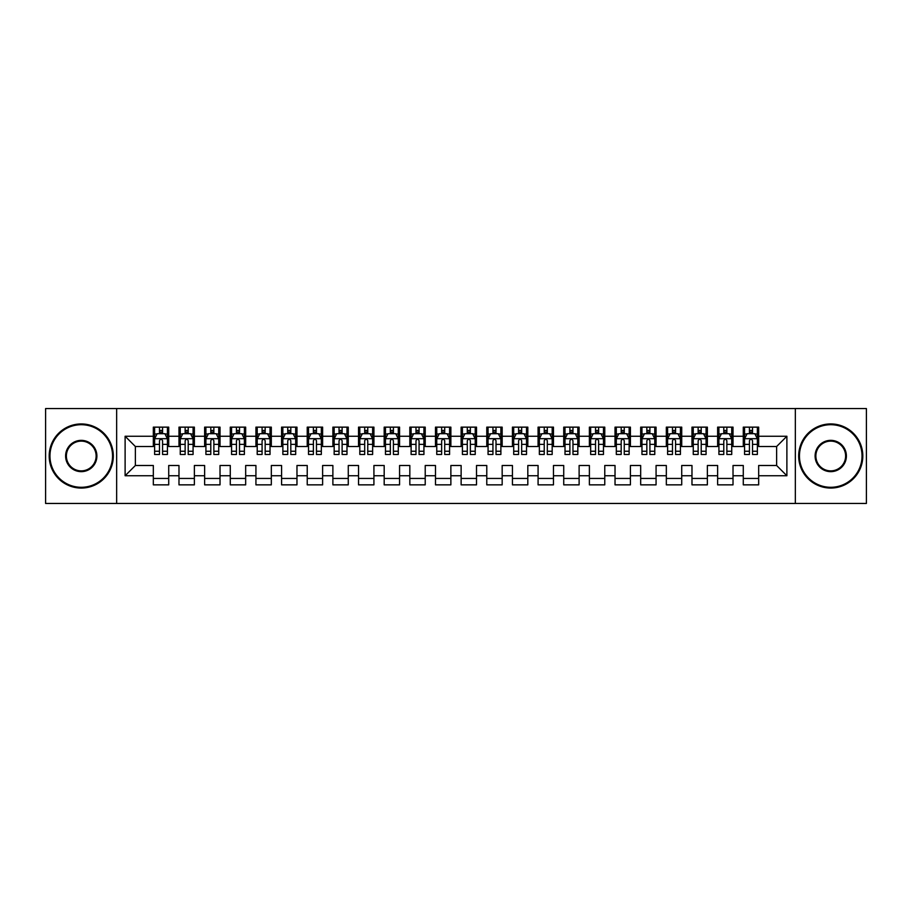 <?xml version="1.0" encoding="UTF-8"?>
<svg xmlns="http://www.w3.org/2000/svg" width="912" height="912" viewBox="0 0 912 912"><rect width="100%" height="100%" fill="white"/><g stroke="black" fill="none" stroke-linecap="round" stroke-linejoin="round"><path stroke-width="1.37" d="M116.645 408.553L45.6 408.553L45.6 503.458L116.645 503.458L116.645 408.553L795.344 408.553L795.344 503.447L866.4 503.458L866.4 408.553L795.344 408.542M116.645 503.458L795.344 503.458M125.115 475.745L125.115 436.255L153.33 436.255L153.33 446.515L135.375 446.515L135.375 465.496L125.115 475.745L153.33 475.745L153.33 484.853L168.72 484.853L168.72 475.745L178.98 475.745L178.98 484.853L194.37 484.853L194.37 475.745L204.63 475.745L204.63 484.853L220.02 484.853L220.02 475.745L230.28 475.745L230.28 484.853L245.67 484.853L245.67 475.745L255.93 475.745L255.93 484.853L271.32 484.853L271.32 475.745L281.58 475.745L281.58 484.853L296.97 484.853L296.97 475.745L307.23 475.745L307.23 484.853L322.62 484.853L322.62 475.745L332.88 475.745L332.88 484.853L348.27 484.853L348.27 475.745L358.53 475.745L358.53 484.853L373.92 484.853L373.92 475.745L384.18 475.745L384.18 484.853L399.57 484.853L399.57 475.745L409.83 475.745L409.83 484.853L425.22 484.853L425.22 475.745L435.48 475.745L435.48 484.853L450.87 484.853L450.87 475.745L461.13 475.745L461.13 484.853L476.52 484.853L476.52 475.745L486.78 475.745L486.78 484.853L502.17 484.853L502.17 475.745L512.43 475.745L512.43 484.853L527.82 484.853L527.82 475.745L538.08 475.745L538.08 484.853L553.47 484.853L553.47 475.745L563.73 475.745L563.73 484.853L579.12 484.853L579.12 475.745L589.38 475.745L589.38 484.853L604.77 484.853L604.77 475.745L615.03 475.745L615.03 484.853L630.42 484.853L630.42 475.745L640.68 475.745L640.68 484.853L656.07 484.853L656.07 475.745L666.33 475.745L666.33 484.853L681.72 484.853L681.72 475.745L691.98 475.745L691.98 484.853L707.37 484.853L707.37 475.745L717.63 475.745L717.63 484.853L733.02 484.853L733.02 475.745L743.28 475.745L743.28 484.853L758.67 484.853L758.67 465.496L776.625 465.496L776.625 446.515L758.67 446.515M776.625 465.496L786.885 475.745L786.885 436.255L758.67 436.255L758.67 427.147L743.28 427.147L743.28 436.255L733.02 436.255L733.02 427.147L717.63 427.147L717.63 436.255L707.37 436.255L707.37 427.147L691.98 427.147L691.98 436.255L681.72 436.255L681.72 427.147L666.33 427.147L666.33 436.255L656.07 436.255L656.07 427.147L640.68 427.147L640.68 436.255L630.42 436.255L630.42 427.147L615.03 427.147L615.03 436.255L604.77 436.255L604.77 427.147L589.38 427.147L589.38 436.255L579.12 436.255L579.12 427.147L563.73 427.147L563.73 436.255L553.47 436.255L553.47 427.147L538.08 427.147L538.08 436.255L527.82 436.255L527.82 427.147L512.43 427.147L512.43 436.255L502.17 436.255L502.17 427.147L486.78 427.147L486.78 436.255L476.52 436.255L476.52 427.147L461.13 427.147L461.13 436.255L450.87 436.255L450.87 427.147L435.48 427.147L435.48 436.255L425.22 436.255L425.22 427.147L409.83 427.147L409.83 436.255L399.57 436.255L399.57 427.147L384.18 427.147L384.18 436.255L373.92 436.255L373.92 427.147L358.53 427.147L358.53 436.255L348.27 436.255L348.27 427.147L332.88 427.147L332.88 436.255L322.62 436.255L322.62 427.147L307.23 427.147L307.23 436.255L296.97 436.255L296.97 427.147L281.58 427.147L281.58 436.255L271.32 436.255L271.32 427.147L255.93 427.147L255.93 436.255L245.67 436.255L245.67 427.147L230.28 427.147L230.28 436.255L220.02 436.255L220.02 427.147L204.63 427.147L204.63 436.255L194.37 436.255L194.37 427.147L178.98 427.147L178.98 436.255L168.72 436.255L168.72 427.147L153.33 427.147L153.33 436.255M786.885 475.745L758.67 475.745M733.02 475.745L733.02 465.496L743.28 465.496L743.28 475.745M758.67 436.255L758.67 446.504M786.885 436.255L776.625 446.515M707.37 475.745L707.37 465.496L717.63 465.496L717.63 475.745M743.28 446.515L733.02 446.515M743.28 436.255L743.28 446.504M733.02 436.255L733.02 446.504M681.72 475.745L681.72 465.496L691.98 465.496L691.98 475.745M717.63 446.515L707.37 446.515M717.63 436.255L717.63 446.504M707.37 436.255L707.37 446.504M656.07 475.745L656.07 465.496L666.33 465.496L666.33 475.745M691.98 446.515L681.72 446.515M691.98 436.255L691.98 446.504M681.72 436.255L681.72 446.504M630.42 475.745L630.42 465.496L640.68 465.496L640.68 475.745M666.33 446.515L656.07 446.515L656.07 436.255M666.33 436.255L666.33 446.504M604.77 475.745L604.77 465.496L615.03 465.496L615.03 475.745M640.68 436.255L640.68 446.515L630.42 446.515L630.42 436.255M579.12 475.745L579.12 465.496L589.38 465.496L589.38 475.745M615.03 436.255L615.03 446.515L604.77 446.515L604.77 436.255M553.47 475.745L553.47 465.496L563.73 465.496L563.73 475.745M589.38 436.255L589.38 446.515L579.12 446.515L579.12 436.255M527.82 475.745L527.82 465.496L538.08 465.496L538.08 475.745M563.73 436.255L563.73 446.515L553.47 446.515L553.47 436.255M502.17 475.745L502.17 465.496L512.43 465.496L512.43 475.745M538.08 436.255L538.08 446.515L527.82 446.515L527.82 436.255M476.52 475.745L476.52 465.496L486.78 465.496L486.78 475.745M512.43 436.255L512.43 446.515L502.17 446.515L502.17 436.255M450.87 475.745L450.87 465.496L461.13 465.496L461.13 475.745M486.78 436.255L486.78 446.515L476.52 446.515L476.52 436.255M425.22 475.745L425.22 465.496L435.48 465.496L435.48 475.745M461.13 436.255L461.13 446.515L450.87 446.515L450.87 436.255M399.57 475.745L399.57 465.496L409.83 465.496L409.83 475.745M435.48 436.255L435.48 446.515L425.22 446.515L425.22 436.255M373.92 475.745L373.92 465.496L384.18 465.496L384.18 475.745M409.83 436.255L409.83 446.515L399.57 446.515L399.57 436.255M348.27 475.745L348.27 465.496L358.53 465.496L358.53 475.745M384.18 436.255L384.18 446.515L373.92 446.515L373.92 436.255M322.62 475.745L322.62 465.496L332.88 465.496L332.88 475.745M358.53 436.255L358.53 446.515L348.27 446.515L348.27 436.255M296.97 475.745L296.97 465.496L307.23 465.496L307.23 475.745M332.88 436.255L332.88 446.515L322.62 446.515L322.62 436.255M271.32 475.745L271.32 465.496L281.58 465.496L281.58 475.745M307.23 436.255L307.23 446.515L296.97 446.515L296.97 436.255M245.67 475.745L245.67 465.496L255.93 465.496L255.93 475.745M281.58 436.255L281.58 446.515L271.32 446.515L271.32 436.255M220.02 475.745L220.02 465.496L230.28 465.496L230.28 475.745M255.93 436.255L255.93 446.515L245.67 446.515L245.67 436.255M194.37 475.745L194.37 465.496L204.63 465.496L204.63 475.745M230.28 436.255L230.28 446.515L220.02 446.515L220.02 436.255M168.72 475.745L168.72 465.496L178.98 465.496L178.98 475.745M204.63 436.255L204.63 446.515L194.37 446.515L194.37 436.255M135.375 465.496L153.33 465.496L153.33 475.745M178.98 436.255L178.98 446.515L168.72 446.515L168.72 436.255M743.28 433.553L744.557 433.553M757.382 433.553L758.67 433.553M717.63 433.553L718.907 433.553M731.732 433.553L733.02 433.553M691.98 433.553L693.257 433.553M706.082 433.553L707.37 433.553M666.33 433.553L667.607 433.553M680.432 433.553L681.72 433.553M640.68 433.553L641.957 433.553M654.782 433.553L656.07 433.553M615.03 433.553L616.307 433.553M629.132 433.553L630.42 433.553M589.38 433.553L590.657 433.553M603.482 433.553L604.77 433.553M563.73 433.553L565.007 433.553M577.832 433.553L579.12 433.553M538.08 433.553L539.357 433.553M552.182 433.553L553.47 433.553M512.43 433.553L513.707 433.553M526.532 433.553L527.82 433.553M486.78 433.553L488.057 433.553M500.882 433.553L502.17 433.553M461.13 433.553L462.407 433.553M475.232 433.553L476.52 433.553M435.48 433.553L436.757 433.553M449.582 433.553L450.87 433.553M409.83 433.553L411.107 433.553M423.932 433.553L425.22 433.553M384.18 433.553L385.457 433.553M398.282 433.553L399.57 433.553M358.53 433.553L359.807 433.553M372.632 433.553L373.92 433.553M332.88 433.553L334.157 433.553M346.982 433.553L348.27 433.553M307.23 433.553L308.507 433.553M321.332 433.553L322.62 433.553M281.58 433.553L282.857 433.553M295.682 433.553L296.97 433.553M255.93 433.553L257.207 433.553M270.032 433.553L271.32 433.553M230.28 433.553L231.557 433.553M244.382 433.553L245.67 433.553M204.63 433.553L205.907 433.553M218.732 433.553L220.02 433.553M178.98 433.553L180.257 433.553M193.082 433.553L194.37 433.553M153.33 433.553L154.607 433.553M167.432 433.553L168.72 433.553M153.33 478.447L168.72 478.447M178.98 478.447L194.37 478.447M204.63 478.447L220.02 478.447M230.28 478.447L245.67 478.447M255.93 478.447L271.32 478.447M281.58 478.447L296.97 478.447M307.23 478.447L322.62 478.447M332.88 478.447L348.27 478.447M358.53 478.447L373.92 478.447M384.18 478.447L399.57 478.447M409.83 478.447L425.22 478.447M435.48 478.447L450.87 478.447M461.13 478.447L476.52 478.447M486.78 478.447L502.17 478.447M512.43 478.447L527.82 478.447M538.08 478.447L553.47 478.447M563.73 478.447L579.12 478.447M589.38 478.447L604.77 478.447M615.03 478.447L630.42 478.447M640.68 478.447L656.07 478.447M666.33 478.447L681.72 478.447M691.98 478.447L707.37 478.447M717.63 478.447L733.02 478.447M743.28 478.447L758.67 478.447M125.115 436.255L135.375 446.515M162.564 430.475L159.486 430.475M167.432 451.246L162.564 451.246L162.564 454.461L167.432 454.461L167.432 438.82L164.867 433.69L157.172 433.69L154.607 438.82L154.607 444.372M154.607 438.809L154.607 427.147M154.607 451.246L154.607 454.461L159.486 454.461L159.486 451.246L154.607 451.246L154.618 444.372L159.486 444.372L159.486 451.246M167.432 438.82L167.432 427.147M159.486 433.69L159.486 427.147M162.564 427.147L162.564 433.69M162.564 451.246L162.564 440.735C161.538 438.763 160.512 438.763 159.486 440.735L159.486 444.372M162.564 433.553L159.486 433.553M188.214 430.475L185.136 430.475M193.082 451.246L188.214 451.246L188.214 454.461L193.082 454.461L193.082 438.82L190.517 433.69L182.822 433.69L180.257 438.82L180.257 444.372M180.257 438.809L180.257 427.147M180.257 451.246L180.257 454.461L185.136 454.461L185.136 451.246L180.257 451.246M188.214 451.246L188.214 440.735C187.188 438.763 186.162 438.763 185.136 440.735L185.136 444.372L180.268 444.372L180.268 451.246M193.082 438.82L193.082 427.147M185.136 433.69L185.136 427.147M188.214 427.147L188.214 433.69M185.136 444.372L185.136 451.246M188.214 433.553L185.136 433.553M213.864 430.475L210.786 430.475M218.732 451.246L213.864 451.246L213.864 454.461L218.732 454.461L218.732 438.82L216.167 433.69L208.472 433.69L205.907 438.82L205.907 444.372M205.907 438.809L205.907 427.147M205.907 451.246L205.907 454.461L210.786 454.461L210.786 451.246L205.907 451.246M213.864 451.246L213.864 440.735C212.838 438.763 211.812 438.763 210.786 440.735L210.786 444.372L205.918 444.372L205.918 451.246M218.732 438.82L218.732 427.147M210.786 433.69L210.786 427.147M213.864 427.147L213.864 433.69M210.786 444.372L210.786 451.246M213.864 433.553L210.786 433.553M81.248 487.293A31.293 31.293 0 0 0 112.552 456A31.293 31.293 0 0 0 81.248 424.707A31.293 31.293 0 0 0 49.955 456A31.293 31.293 0 0 0 81.248 487.293M81.248 423.943A32.068 32.068 0 0 1 113.316 456A32.068 32.068 0 0 1 81.248 488.068A32.068 32.068 0 0 1 49.191 456A32.068 32.068 0 0 1 81.248 423.943M81.248 471.652A15.652 15.652 0 0 1 65.607 456A15.652 15.652 0 0 1 81.248 440.359A15.652 15.652 0 0 1 96.9 456A15.652 15.652 0 0 1 81.248 471.652M81.248 441.123A14.877 14.877 0 0 0 66.382 456A14.877 14.877 0 0 0 81.248 470.877A14.877 14.877 0 0 0 96.125 456A14.877 14.877 0 0 0 81.248 441.123M830.741 487.293A31.293 31.293 0 0 0 862.034 456A31.293 31.293 0 0 0 830.741 424.707A31.293 31.293 0 0 0 799.448 456A31.293 31.293 0 0 0 830.741 487.293M830.741 423.932A32.068 32.068 0 0 1 862.809 456A32.068 32.068 0 0 1 830.741 488.057A32.068 32.068 0 0 1 798.684 456A32.068 32.068 0 0 1 830.741 423.932M830.741 471.652A15.652 15.652 0 0 1 815.1 456A15.652 15.652 0 0 1 830.741 440.348A15.652 15.652 0 0 1 846.393 456A15.652 15.652 0 0 1 830.741 471.652M830.741 441.123A14.877 14.877 0 0 0 815.864 456A14.877 14.877 0 0 0 830.741 470.877A14.877 14.877 0 0 0 845.618 456A14.877 14.877 0 0 0 830.741 441.123M239.514 430.475L236.436 430.475M244.382 451.246L239.514 451.246L239.514 454.461L244.382 454.461L244.382 438.82L241.817 433.69L234.122 433.69L231.557 438.82L231.557 444.372M231.557 438.809L231.557 427.147M231.557 451.246L231.557 454.461L236.436 454.461L236.436 451.246L231.557 451.246M239.514 451.246L239.514 440.735C238.488 438.763 237.462 438.763 236.436 440.735L236.436 444.372L231.568 444.372L231.568 451.246M244.382 438.82L244.382 427.147M236.436 433.69L236.436 427.147M239.514 427.147L239.514 433.69M236.436 444.372L236.436 451.246M239.514 433.553L236.436 433.553M265.164 430.475L262.086 430.475M270.032 451.246L265.164 451.246L265.164 454.461L270.032 454.461L270.032 438.82L267.467 433.69L259.772 433.69L257.207 438.82L257.207 444.372M257.207 438.809L257.207 427.147M257.207 451.246L257.207 454.461L262.086 454.461L262.086 451.246L257.207 451.246M265.164 451.246L265.164 440.735C264.138 438.763 263.112 438.763 262.086 440.735L262.086 444.372L257.218 444.372L257.218 451.246M270.032 438.82L270.032 427.147M262.086 433.69L262.086 427.147M265.164 427.147L265.164 433.69M262.086 444.372L262.086 451.246M265.164 433.553L262.086 433.553M290.814 430.475L287.736 430.475M295.682 451.246L290.814 451.246L290.814 454.461L295.682 454.461L295.682 438.82L293.117 433.69L285.422 433.69L282.857 438.82L282.857 444.372M282.857 438.809L282.857 427.147M282.857 451.246L282.857 454.461L287.736 454.461L287.736 451.246L282.857 451.246M290.814 451.246L290.814 440.735C289.788 438.763 288.762 438.763 287.736 440.735L287.736 444.372L282.868 444.372L282.868 451.246M295.682 438.82L295.682 427.147M287.736 433.69L287.736 427.147M290.814 427.147L290.814 433.69M287.736 444.372L287.736 451.246M290.814 433.553L287.736 433.553M316.464 430.475L313.386 430.475M321.332 451.246L316.464 451.246L316.464 454.461L321.332 454.461L321.332 438.82L318.767 433.69L311.072 433.69L308.507 438.82L308.507 444.372M308.507 438.809L308.507 427.147M308.507 451.246L308.507 454.461L313.386 454.461L313.386 451.246L308.507 451.246M316.464 451.246L316.464 440.735C315.438 438.763 314.412 438.763 313.386 440.735L313.386 444.372L308.518 444.372L308.518 451.246M321.332 438.82L321.332 427.147M313.386 433.69L313.386 427.147M316.464 427.147L316.464 433.69M313.386 444.372L313.386 451.246M316.464 433.553L313.386 433.553M342.114 430.475L339.036 430.475M346.982 451.246L342.114 451.246L342.114 454.461L346.982 454.461L346.982 438.82L344.417 433.69L336.722 433.69L334.157 438.82L334.157 444.372M334.157 438.809L334.157 427.147M334.157 451.246L334.157 454.461L339.036 454.461L339.036 451.246L334.157 451.246M342.114 451.246L342.114 440.735C341.088 438.763 340.062 438.763 339.036 440.735L339.036 444.372L334.168 444.372L334.168 451.246M346.982 438.82L346.982 427.147M339.036 433.69L339.036 427.147M342.114 427.147L342.114 433.69M339.036 444.372L339.036 451.246M342.114 433.553L339.036 433.553M367.764 430.475L364.686 430.475M372.632 451.246L367.764 451.246L367.764 454.461L372.632 454.461L372.632 438.82L370.067 433.69L362.372 433.69L359.807 438.82L359.807 444.372M359.807 438.809L359.807 427.147M359.807 451.246L359.807 454.461L364.686 454.461L364.686 451.246L359.807 451.246M367.764 451.246L367.764 440.735C366.738 438.763 365.712 438.763 364.686 440.735L364.686 444.372L359.818 444.372L359.818 451.246M372.632 438.82L372.632 427.147M364.686 433.69L364.686 427.147M367.764 427.147L367.764 433.69M364.686 444.372L364.686 451.246M367.764 433.553L364.686 433.553M393.414 430.475L390.336 430.475M398.282 451.246L393.414 451.246L393.414 454.461L398.282 454.461L398.282 438.82L395.717 433.69L388.022 433.69L385.457 438.82L385.457 444.372M385.457 438.809L385.457 427.147M385.457 451.246L385.457 454.461L390.336 454.461L390.336 451.246L385.457 451.246M393.414 451.246L393.414 440.735C392.388 438.763 391.362 438.763 390.336 440.735L390.336 444.372L385.468 444.372L385.468 451.246M398.282 438.82L398.282 427.147M390.336 433.69L390.336 427.147M393.414 427.147L393.414 433.69M390.336 444.372L390.336 451.246M393.414 433.553L390.336 433.553M419.064 430.475L415.986 430.475M423.932 451.246L419.064 451.246L419.064 454.461L423.932 454.461L423.932 438.82L421.367 433.69L413.672 433.69L411.107 438.82L411.107 444.372M411.107 438.809L411.107 427.147M411.107 451.246L411.107 454.461L415.986 454.461L415.986 451.246L411.107 451.246M419.064 451.246L419.064 440.735C418.038 438.763 417.012 438.763 415.986 440.735L415.986 444.372L411.118 444.372L411.118 451.246M423.932 438.82L423.932 427.147M415.986 433.69L415.986 427.147M419.064 427.147L419.064 433.69M415.986 444.372L415.986 451.246M419.064 433.553L415.986 433.553M444.714 430.475L441.636 430.475M449.582 451.246L444.714 451.246L444.714 454.461L449.582 454.461L449.582 438.82L447.017 433.69L439.322 433.69L436.757 438.82L436.757 444.372M436.757 438.809L436.757 427.147M436.757 451.246L436.757 454.461L441.636 454.461L441.636 451.246L436.757 451.246M444.714 451.246L444.714 440.735C443.688 438.763 442.662 438.763 441.636 440.735L441.636 444.372L436.768 444.372L436.768 451.246M449.582 438.82L449.582 427.147M441.636 433.69L441.636 427.147M444.714 427.147L444.714 433.69M441.636 444.372L441.636 451.246M444.714 433.553L441.636 433.553M470.364 430.475L467.286 430.475M475.232 451.246L470.364 451.246L470.364 454.461L475.232 454.461L475.232 438.82L472.667 433.69L464.972 433.69L462.407 438.82L462.407 444.372M462.407 438.809L462.407 427.147M462.407 451.246L462.407 454.461L467.286 454.461L467.286 451.246L462.407 451.246M470.364 451.246L470.364 440.735C469.338 438.763 468.312 438.763 467.286 440.735L467.286 444.372L462.418 444.372L462.418 451.246M475.232 438.82L475.232 427.147M467.286 433.69L467.286 427.147M470.364 427.147L470.364 433.69M467.286 444.372L467.286 451.246M470.364 433.553L467.286 433.553M496.014 430.475L492.936 430.475M500.882 451.246L496.014 451.246L496.014 454.461L500.882 454.461L500.882 438.82L498.317 433.69L490.622 433.69L488.057 438.82L488.057 444.372M488.057 438.809L488.057 427.147M488.057 451.246L488.057 454.461L492.936 454.461L492.936 451.246L488.057 451.246M496.014 451.246L496.014 440.735C494.988 438.763 493.962 438.763 492.936 440.735L492.936 444.372L488.068 444.372L488.068 451.246M500.882 438.82L500.882 427.147M492.936 433.69L492.936 427.147M496.014 427.147L496.014 433.69M492.936 444.372L492.936 451.246M496.014 433.553L492.936 433.553M521.664 430.475L518.586 430.475M526.532 451.246L521.664 451.246L521.664 454.461L526.532 454.461L526.532 438.82L523.967 433.69L516.272 433.69L513.707 438.82L513.707 444.372M513.707 438.809L513.707 427.147M513.707 451.246L513.707 454.461L518.586 454.461L518.586 451.246L513.707 451.246M521.664 451.246L521.664 440.735C520.638 438.763 519.612 438.763 518.586 440.735L518.586 444.372L513.718 444.372L513.718 451.246M526.532 438.82L526.532 427.147M518.586 433.69L518.586 427.147M521.664 427.147L521.664 433.69M518.586 444.372L518.586 451.246M521.664 433.553L518.586 433.553M547.314 430.475L544.236 430.475M552.182 451.246L547.314 451.246L547.314 454.461L552.182 454.461L552.182 438.82L549.617 433.69L541.922 433.69L539.357 438.82L539.357 444.372M539.357 438.809L539.357 427.147M539.357 451.246L539.357 454.461L544.236 454.461L544.236 451.246L539.357 451.246M547.314 451.246L547.314 440.735C546.288 438.763 545.262 438.763 544.236 440.735L544.236 444.372L539.368 444.372L539.368 451.246M552.182 438.82L552.182 427.147M544.236 433.69L544.236 427.147M547.314 427.147L547.314 433.69M544.236 444.372L544.236 451.246M547.314 433.553L544.236 433.553M572.964 430.475L569.886 430.475M577.832 451.246L572.964 451.246L572.964 454.461L577.832 454.461L577.832 438.82L575.267 433.69L567.572 433.69L565.007 438.82L565.007 444.372M565.007 438.809L565.007 427.147M565.007 451.246L565.007 454.461L569.886 454.461L569.886 451.246L565.007 451.246M572.964 451.246L572.964 440.735C571.938 438.763 570.912 438.763 569.886 440.735L569.886 444.372L565.018 444.372L565.018 451.246M577.832 438.82L577.832 427.147M569.886 433.69L569.886 427.147M572.964 427.147L572.964 433.69M569.886 444.372L569.886 451.246M572.964 433.553L569.886 433.553M598.614 430.475L595.536 430.475M603.482 451.246L598.614 451.246L598.614 454.461L603.482 454.461L603.482 438.82L600.917 433.69L593.222 433.69L590.657 438.82L590.657 444.372M590.657 438.809L590.657 427.147M590.657 451.246L590.657 454.461L595.536 454.461L595.536 451.246L590.657 451.246M598.614 451.246L598.614 440.735C597.588 438.763 596.562 438.763 595.536 440.735L595.536 444.372L590.668 444.372L590.668 451.246M603.482 438.82L603.482 427.147M595.536 433.69L595.536 427.147M598.614 427.147L598.614 433.69M595.536 444.372L595.536 451.246M598.614 433.553L595.536 433.553M624.264 430.475L621.186 430.475M629.132 451.246L624.264 451.246L624.264 454.461L629.132 454.461L629.132 438.82L626.567 433.69L618.872 433.69L616.307 438.82L616.307 444.372M616.307 438.809L616.307 427.147M616.307 451.246L616.307 454.461L621.186 454.461L621.186 451.246L616.307 451.246M624.264 451.246L624.264 440.735C623.238 438.763 622.212 438.763 621.186 440.735L621.186 444.372L616.318 444.372L616.318 451.246M629.132 438.82L629.132 427.147M621.186 433.69L621.186 427.147M624.264 427.147L624.264 433.69M621.186 444.372L621.186 451.246M624.264 433.553L621.186 433.553M649.914 430.475L646.836 430.475M654.782 451.246L649.914 451.246L649.914 454.461L654.782 454.461L654.782 438.82L652.217 433.69L644.522 433.69L641.957 438.82L641.957 444.372M641.957 438.809L641.957 427.147M641.957 451.246L641.957 454.461L646.836 454.461L646.836 451.246L641.957 451.246M649.914 451.246L649.914 440.735C648.888 438.763 647.862 438.763 646.836 440.735L646.836 444.372L641.968 444.372L641.968 451.246M654.782 438.82L654.782 427.147M646.836 433.69L646.836 427.147M649.914 427.147L649.914 433.69M646.836 444.372L646.836 451.246M649.914 433.553L646.836 433.553M675.564 430.475L672.486 430.475M680.432 451.246L675.564 451.246L675.564 454.461L680.432 454.461L680.432 438.82L677.867 433.69L670.172 433.69L667.607 438.82L667.607 444.372M667.607 438.809L667.607 427.147M667.607 451.246L667.607 454.461L672.486 454.461L672.486 451.246L667.607 451.246M675.564 451.246L675.564 440.735C674.538 438.763 673.512 438.763 672.486 440.735L672.486 444.372L667.618 444.372L667.618 451.246M680.432 438.82L680.432 427.147M672.486 433.69L672.486 427.147M675.564 427.147L675.564 433.69M672.486 444.372L672.486 451.246M675.564 433.553L672.486 433.553M701.214 430.475L698.136 430.475M706.082 451.246L701.214 451.246L701.214 454.461L706.082 454.461L706.082 438.82L703.517 433.69L695.822 433.69L693.257 438.82L693.257 444.372M693.257 438.809L693.257 427.147M693.257 451.246L693.257 454.461L698.136 454.461L698.136 451.246L693.257 451.246M701.214 451.246L701.214 440.735C700.188 438.763 699.162 438.763 698.136 440.735L698.136 444.372L693.268 444.372L693.268 451.246M706.082 438.82L706.082 427.147M698.136 433.69L698.136 427.147M701.214 427.147L701.214 433.69M698.136 444.372L698.136 451.246M701.214 433.553L698.136 433.553M726.864 430.475L723.786 430.475M731.732 451.246L726.864 451.246L726.864 454.461L731.732 454.461L731.732 438.82L729.167 433.69L721.472 433.69L718.907 438.82L718.907 444.372M718.907 438.809L718.907 427.147M718.907 451.246L718.907 454.461L723.786 454.461L723.786 451.246L718.907 451.246M726.864 451.246L726.864 440.735C725.838 438.763 724.812 438.763 723.786 440.735L723.786 444.372L718.918 444.372L718.918 451.246M731.732 438.82L731.732 427.147M723.786 433.69L723.786 427.147M726.864 427.147L726.864 433.69M723.786 444.372L723.786 451.246M726.864 433.553L723.786 433.553M752.514 430.475L749.436 430.475M757.382 451.246L752.514 451.246L752.514 454.461L757.382 454.461L757.382 438.82L754.817 433.69L747.122 433.69L744.557 438.82L744.557 444.372M744.557 438.809L744.557 427.147M744.557 451.246L744.557 454.461L749.436 454.461L749.436 451.246L744.557 451.246M752.514 451.246L752.514 440.735C751.488 438.763 750.462 438.763 749.436 440.735L749.436 444.372L744.568 444.372L744.568 451.246M757.382 438.82L757.382 427.147M749.436 433.69L749.436 427.147M752.514 427.147L752.514 433.69M749.436 444.372L749.436 451.246M752.514 433.553L749.436 433.553M167.375 438.683L154.675 438.683M154.607 433.998L157.024 433.998M165.026 433.998L167.432 433.998M167.432 444.372L162.564 444.372M162.564 432.106L159.486 432.106M193.025 438.683L180.325 438.683M180.257 433.998L182.674 433.998M190.676 433.998L193.082 433.998M193.082 444.372L188.214 444.372M188.214 432.106L185.136 432.106M218.675 438.683L205.975 438.683M205.907 433.998L208.324 433.998M216.326 433.998L218.732 433.998M218.732 444.372L213.864 444.372M213.864 432.106L210.786 432.106M244.325 438.683L231.625 438.683M231.557 433.998L233.974 433.998M241.976 433.998L244.382 433.998M244.382 444.372L239.514 444.372M239.514 432.106L236.436 432.106M269.975 438.683L257.275 438.683M257.207 433.998L259.624 433.998M267.626 433.998L270.032 433.998M270.032 444.372L265.164 444.372M265.164 432.106L262.086 432.106M295.625 438.683L282.925 438.683M282.857 433.998L285.274 433.998M293.276 433.998L295.682 433.998M295.682 444.372L290.814 444.372M290.814 432.106L287.736 432.106M321.275 438.683L308.575 438.683M308.507 433.998L310.924 433.998M318.926 433.998L321.332 433.998M321.332 444.372L316.464 444.372M316.464 432.106L313.386 432.106M346.925 438.683L334.225 438.683M334.157 433.998L336.574 433.998M344.576 433.998L346.982 433.998M346.982 444.372L342.114 444.372M342.114 432.106L339.036 432.106M372.575 438.683L359.875 438.683M359.807 433.998L362.224 433.998M370.226 433.998L372.632 433.998M372.632 444.372L367.764 444.372M367.764 432.106L364.686 432.106M398.225 438.683L385.525 438.683M385.457 433.998L387.874 433.998M395.876 433.998L398.282 433.998M398.282 444.372L393.414 444.372M393.414 432.106L390.336 432.106M423.875 438.683L411.175 438.683M411.107 433.998L413.524 433.998M421.526 433.998L423.932 433.998M423.932 444.372L419.064 444.372M419.064 432.106L415.986 432.106M449.525 438.683L436.825 438.683M436.757 433.998L439.174 433.998M447.176 433.998L449.582 433.998M449.582 444.372L444.714 444.372M444.714 432.106L441.636 432.106M475.175 438.683L462.475 438.683M462.407 433.998L464.824 433.998M472.826 433.998L475.232 433.998M475.232 444.372L470.364 444.372M470.364 432.106L467.286 432.106M500.825 438.683L488.125 438.683M488.057 433.998L490.474 433.998M498.476 433.998L500.882 433.998M500.882 444.372L496.014 444.372M496.014 432.106L492.936 432.106M526.475 438.683L513.775 438.683M513.707 433.998L516.124 433.998M524.126 433.998L526.532 433.998M526.532 444.372L521.664 444.372M521.664 432.106L518.586 432.106M552.125 438.683L539.425 438.683M539.357 433.998L541.774 433.998M549.776 433.998L552.182 433.998M552.182 444.372L547.314 444.372M547.314 432.106L544.236 432.106M577.775 438.683L565.075 438.683M565.007 433.998L567.424 433.998M575.426 433.998L577.832 433.998M577.832 444.372L572.964 444.372M572.964 432.106L569.886 432.106M603.425 438.683L590.725 438.683M590.657 433.998L593.074 433.998M601.076 433.998L603.482 433.998M603.482 444.372L598.614 444.372M598.614 432.106L595.536 432.106M629.075 438.683L616.375 438.683M616.307 433.998L618.724 433.998M626.726 433.998L629.132 433.998M629.132 444.372L624.264 444.372M624.264 432.106L621.186 432.106M654.725 438.683L642.025 438.683M641.957 433.998L644.374 433.998M652.376 433.998L654.782 433.998M654.782 444.372L649.914 444.372M649.914 432.106L646.836 432.106M680.375 438.683L667.675 438.683M667.607 433.998L670.024 433.998M678.026 433.998L680.432 433.998M680.432 444.372L675.564 444.372M675.564 432.106L672.486 432.106M706.025 438.683L693.325 438.683M693.257 433.998L695.674 433.998M703.676 433.998L706.082 433.998M706.082 444.372L701.214 444.372M701.214 432.106L698.136 432.106M731.675 438.683L718.975 438.683M718.907 433.998L721.324 433.998M729.326 433.998L731.732 433.998M731.732 444.372L726.864 444.372M726.864 432.106L723.786 432.106M757.325 438.683L744.625 438.683M744.557 433.998L746.974 433.998M754.976 433.998L757.382 433.998M757.382 444.372L752.514 444.372M752.514 432.106L749.436 432.106"/></g></svg>
